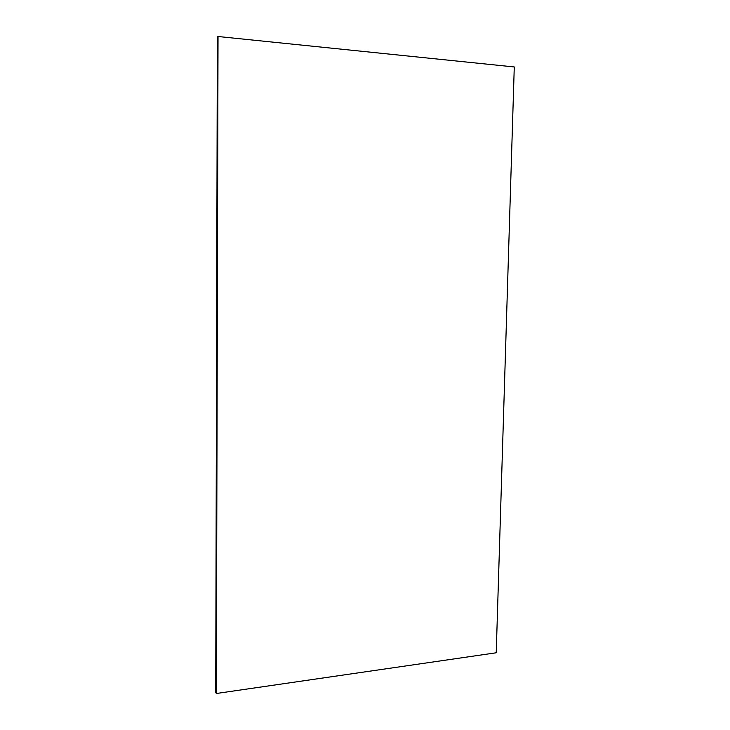 <?xml version="1.0" encoding="UTF-8"?>
<svg xmlns="http://www.w3.org/2000/svg" width="730" height="730" viewBox="0 0 730 730"><rect width="100%" height="100%" fill="white"/><g stroke="black" fill="none" stroke-linecap="round" stroke-linejoin="round"><path stroke-width="1.09" d="M216.354 693.5L496.227 652.775L514.276 66.959L218.033 36.5L217.348 37.02L215.724 692.533L216.354 693.5L218.033 36.5"/></g></svg>
